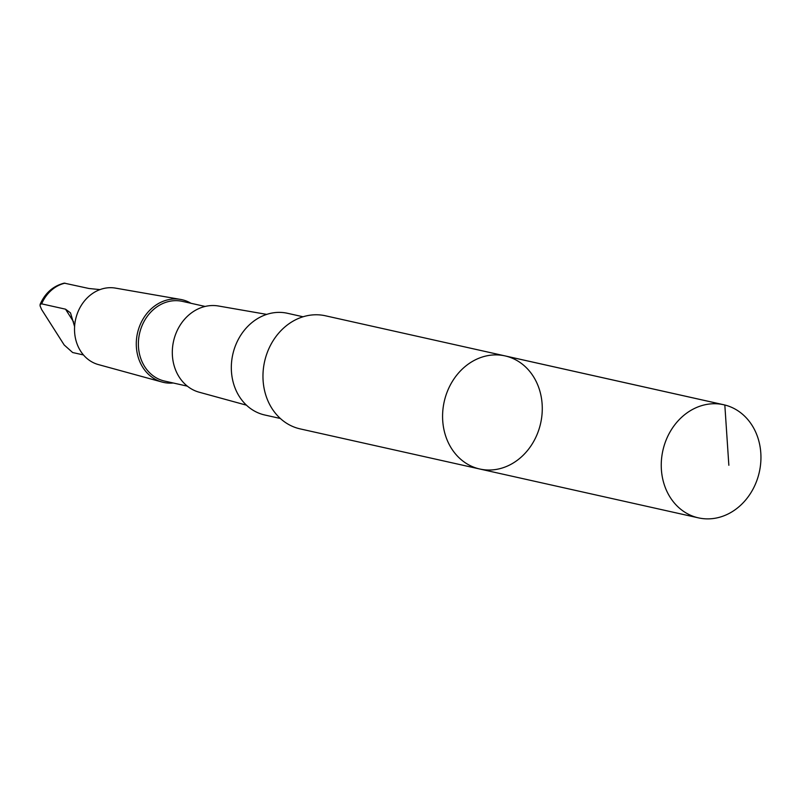 <?xml version="1.0" encoding="UTF-8"?>
<svg xmlns="http://www.w3.org/2000/svg" width="801" height="801" viewBox="0 0 801 801"><rect width="100%" height="100%" fill="white"/><g stroke="black" fill="none" stroke-linecap="round" stroke-linejoin="round"><path stroke-width="1.2" d="M479.799 469.016L300.175 428.895A57.952 49.412 -77.4 0 1 264.59 361.571A57.952 49.412 -77.4 0 1 325.446 315.784L505.061 355.904A57.952 49.412 102.6 0 0 444.205 401.691A57.952 49.412 102.6 0 0 479.799 469.016A57.952 49.412 102.6 0 0 542.277 408.61A57.952 49.412 102.6 0 0 505.061 355.904A57.952 49.412 102.6 0 0 444.205 401.691A57.952 49.412 102.6 0 0 479.799 469.016L698.462 517.867A57.952 49.412 -77.4 0 1 661.246 465.151A57.952 49.412 -77.4 0 1 723.734 404.745A57.952 49.412 -77.4 0 1 760.95 457.451A57.952 49.412 -77.4 0 1 698.462 517.867M74.593 326.578L70.498 312.881L65.512 309.176L41.652 303.849L40.12 304.41L40.09 305.912L41.592 309.486L64.19 344.981L72.651 352.53L83.454 354.943M280.35 418.482L264.781 414.998A52.105 44.425 -77.4 0 1 231.319 367.609A52.105 44.425 -77.4 0 1 287.499 313.291L303.068 316.775M246.458 405.176L199.209 392.22A44.205 37.697 -77.4 0 1 173.547 341.236A44.205 37.697 -77.4 0 1 218.463 306.002L266.733 314.392M187.334 386.152L164.606 381.066A40.831 34.813 -77.4 0 1 139.524 333.627A40.831 34.813 -77.4 0 1 182.408 301.376L205.136 306.453M173.216 382.998A42.363 36.125 -77.4 0 1 162.052 382.037A42.363 36.125 -77.4 0 1 137.472 333.176A42.363 36.125 -77.4 0 1 180.515 299.414A42.363 36.125 -77.4 0 1 191.018 303.299M162.052 382.037L98.373 364.575A39.209 33.432 -77.4 0 1 75.614 319.359A39.209 33.432 -77.4 0 1 115.454 288.11L180.515 299.414M40.11 304.41C45.056 293.086 53.096 285.987 64.23 283.133L88.921 288.49L100.015 289.602M506.152 356.165L724.825 405.006L728.85 465.271M41.652 303.849A35.564 30.318 -77.4 0 1 65.061 283.164M65.512 309.176L73.632 321.932M505.061 355.904L723.734 404.745"/></g></svg>
